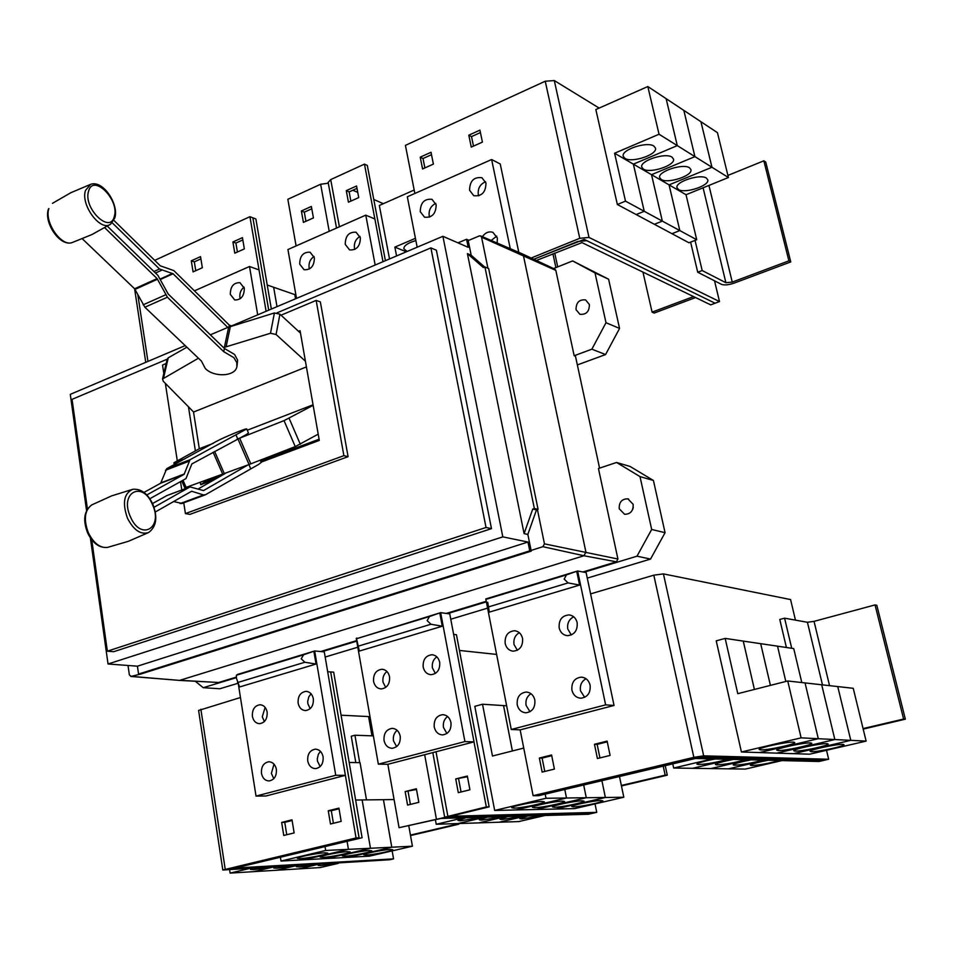 <?xml version="1.0" encoding="UTF-8"?>
<svg xmlns="http://www.w3.org/2000/svg" width="953" height="953" viewBox="0 0 953 953"><rect width="100%" height="100%" fill="white"/><g stroke="black" fill="none" stroke-linecap="round" stroke-linejoin="round"><path stroke-width="1.43" d="M113.883 220.393L160.283 265.816L173.827 270.592L229.316 325.14L231.758 325.997M300.493 333.133L279.932 314.18L274.404 312.965L227.767 327.427L173.065 273.749L159.496 268.996L112.216 222.799M82.339 238.798L134.599 288.771L144.88 307.223L201.357 360.996L205.336 368.549C214.139 377.614 235.081 376.506 236.88 366.834L236.785 362.581L233.89 357.661L223.729 351.681L167.418 297.217L157.114 278.598L104.759 227.743M107.367 226.195L157.912 275.393L168.193 293.989L224.408 348.464L234.557 354.445L237.607 360.091L237.023 366.119M227.767 327.427L210.327 334.825M260.276 460.192L261.217 462.384L258.787 464.337L205.383 494.774L203.513 494.929L191.636 491.26L155.256 512.035M173.577 501.564L181.999 503.422M154.017 507.282L190.028 486.912L203.537 490.581L248.125 464.873L295.251 446.612L318.207 434.151M166.846 495.62L152.528 503.553M146.798 494.964L184.108 474.332L190.016 459.727L246.708 428.957C246.482 427.957 223.681 437.367 215.831 441.704L166.715 468.673L160.664 483.231L143.963 492.415M246.744 429.029L248.459 432.972L245.945 434.782L191.863 463.932L185.966 478.585L149.812 498.741M181.749 480.931L184.787 487.841L248.125 464.873M225.301 473.415L198.081 489.008M228.946 326.927L229.316 325.14M186.883 347.214L168.276 357.792L167.156 359.221M306.413 366.917L193.614 412.018L163.297 381.283L162.522 379.008L198.438 358.209M223.729 351.681L224.408 348.464M223.502 347.595L270.497 333.264L276.072 334.491L305.413 361.211M250.603 468.507L248.9 464.587M313.156 405.323L284.03 420.63L236.975 439.226M237.702 438.833L235.927 434.782M184.584 459.012L174.387 462.491L199.344 448.732L213.198 443.383M247.256 430.22L313.06 404.799M193.507 411.91L199.308 448.756M204.395 480.943L204.561 482.063L220.87 475.964M260.657 461.073L319.1 439.214M298.539 331.334L300.064 330.703L319.303 440.417L261.122 462.157M214.616 479.538L200.702 484.743L200.333 482.397M195.389 450.912L188.468 406.8M200.702 484.743L204.561 482.063M166.156 363.522L162.522 365.059L163.821 373.457M165.346 383.356L177.306 460.883M180.498 481.622L181.797 489.997M183.762 502.803L185.43 513.584L343.878 455.653L316.158 300.421L281.028 315.193M410.529 835.567L458.786 824.214L456.404 824.285L456.284 823.618M458.786 824.214L458.667 823.547M373.373 735.883L354.945 735.228L351.252 736.228L355.803 762.579M359.698 762.638L354.945 735.228M456.404 824.285L410.445 835.102M324.913 852.792L327.772 853.09C328.261 854.233 308.069 858.284 300.255 858.617L297.276 858.319C296.728 857.188 317.218 853.078 324.913 852.792M394.089 799.543L362.128 799.948L370.455 848.265L348.441 849.349L347.083 841.32L348.429 849.349L325.676 850.469L325.021 846.574M347.416 851.648L350.132 851.922C350.621 853.042 330.572 857.069 322.984 857.378L320.16 857.104C319.589 856.008 339.935 851.922 347.416 851.648M383.428 799.686L391.778 847.217L370.467 848.265L362.128 799.948L355.624 800.032M369.204 850.541L371.777 850.803C372.278 851.887 352.36 855.889 344.986 856.199L342.294 855.925C341.722 854.865 361.926 850.803 369.204 850.541M390.289 849.468L392.743 849.719C393.244 850.779 373.469 854.746 366.286 855.044L363.736 854.793C363.153 853.757 383.213 849.719 390.289 849.468M408.813 825.977L412.423 846.204L391.79 847.217L383.451 799.686M349.179 762.483L360.043 762.65L366.488 799.901M727.901 759.279C716.799 762.329 707.019 764.092 698.537 764.556L696.905 764.151C698.037 762.876 704.1 761.137 715.095 758.969M672.747 763.734L673.676 768.035L728.414 768.833L765.509 760.196L728.426 768.833L745.389 769.071L782.008 760.589M745.746 759.708C734.751 762.71 725.15 764.437 716.918 764.89L715.381 764.509C716.513 763.27 722.517 761.566 733.405 759.41M692.593 768.309L730.665 759.35L692.581 768.309M762.948 760.125C752.06 763.067 742.625 764.771 734.632 765.223L733.191 764.866C734.31 763.639 740.267 761.971 751.059 759.839M710.843 768.571L748.415 759.779L710.819 768.571M779.53 760.53C768.761 763.424 759.481 765.08 751.714 765.533L750.356 765.199C751.488 764.008 757.385 762.364 768.07 760.256M185.43 513.584L189.885 514.382L348.083 456.666L343.878 455.653M316.158 300.421L320.351 301.887L348.083 456.666M268.913 867.492L253.558 869.636L250.413 869.374L252.2 868.481M229.613 869.815L230.114 873.103L253.689 871.65L272.224 867.29M291.713 866.134L276.68 868.254L273.69 868.004L275.524 867.099M272.236 867.29L253.712 871.65L320.137 867.575L338.208 863.394M313.799 864.836L299.075 866.908L296.24 866.67L298.122 865.765M294.918 865.955L276.537 870.256L294.93 865.943M335.194 863.573L320.78 865.61L318.076 865.384L320.005 864.466M316.896 864.645L298.682 868.898L316.92 864.645M412.423 846.204L369.347 856.175L348.333 857.331L391.79 847.217L348.31 857.331L326.617 858.534L370.467 848.265L326.605 858.534L304.198 859.761L348.441 849.349L304.174 859.761L281.028 861.047L325.676 850.469M281.028 861.047L280.408 857.2M362.104 837.735L235.022 868.064L393.553 858.879L389.825 859.737L229.947 868.91L362.104 837.735L333.681 672.163L330.679 671.913L359.102 837.866M621.451 785.951L667.279 775.17L665.158 775.158L663.193 766.009M667.279 775.17L665.206 765.533M665.158 775.158L621.356 785.463M542.281 801.461L544.389 801.83C545.045 803.224 521.339 808.132 513.965 808.144L511.737 807.775C510.987 806.405 535.05 801.413 542.281 801.461M523.757 748.069L492.463 756.027L482.528 704.231L503.541 705.589L512.38 750.964M619.462 776.433L623.81 797.232L605.369 797.482L601.891 780.614L605.358 797.482L586.286 797.732L583.677 784.95L586.262 797.732L566.511 797.995L564.784 789.453L566.487 797.995L546.021 798.269L545.199 794.123M562.568 801.128L564.569 801.485C565.224 802.831 541.709 807.691 534.562 807.703L532.465 807.358C531.703 806.035 555.563 801.092 562.568 801.128M512.392 750.952L503.565 705.589L506.639 705.792M582.164 800.818L584.046 801.151C584.701 802.45 561.388 807.274 554.467 807.286L552.478 806.953C551.716 805.678 575.374 800.782 582.164 800.818M601.081 800.508L602.868 800.83C603.535 802.081 580.413 806.869 573.694 806.869L571.812 806.56C571.05 805.321 594.505 800.472 601.081 800.508M482.718 817.245L460.406 820.795L458 820.438L466.017 817.722M435.378 819.64L436.224 824.274L518.73 821.581L545.009 815.494M503.47 816.661L481.587 820.14L479.311 819.806L487.34 817.114M457.916 823.571L485.041 817.186L457.905 823.571M523.531 816.102L502.052 819.52L499.896 819.199L507.937 816.53M505.698 816.602L478.859 822.88L505.721 816.602M542.924 815.554L521.851 818.913L519.802 818.615L527.843 815.971M499.146 822.213L525.699 816.03L499.122 822.225M673.676 768.035L712.248 758.898M863.192 729.093L905.35 719.181L876.82 605.31L875.033 604.929L814.041 621.356L807.429 622.285L784.581 618.163L779.78 619.474L786.404 647.492M905.35 719.181L903.611 719.038L875.033 604.929M791.717 648.278L784.581 618.163M903.611 719.038L863.073 728.58M793.456 742.137L794.79 742.542C795.684 744.21 767.094 750.356 760.577 749.904L759.136 749.499C758.088 747.855 787.13 741.613 793.456 742.137M866.134 741.112L809.657 754.192L793.527 753.668L850.791 740.338L837.747 686.577L850.779 740.338L866.134 741.112L853.233 688.304L787.738 680.978L737.777 693.677L725.173 638.403L743.257 641.095L754.407 689.448L743.269 641.095L760.697 643.68L770.405 685.386M818.293 738.706L759.434 752.572L776.802 753.132L834.852 739.54L776.79 753.132L793.515 753.668L850.779 740.338L834.852 739.54L821.712 684.778L834.84 739.54L818.305 738.706L805.047 682.92L818.293 738.706L801.116 737.848L787.738 680.978M810.55 742.911L811.801 743.28C812.695 744.901 784.402 750.964 778.125 750.523L776.766 750.142C775.73 748.558 804.451 742.399 810.55 742.911M827.001 743.65L828.193 744.007C829.074 745.556 801.092 751.548 795.028 751.119L793.754 750.761C792.717 749.237 821.129 743.149 827.001 743.65M770.417 685.386L760.708 643.68L777.517 646.17L785.808 681.466L777.529 646.182L793.73 648.588L801.795 682.551M842.869 744.364L843.989 744.698C844.87 746.187 817.174 752.108 811.325 751.691L810.121 751.357C809.097 749.892 837.199 743.888 842.869 744.364M538.612 795.695L695.464 758.493L818.949 761.495L823.797 760.387L700.8 757.218L691.008 758.731L535.86 795.719L538.612 795.695M167.168 359.198L72.059 399.343L87.426 508.997M91.738 539.779L107.355 651.185L486.03 527.486L430.899 247.887L277.025 312.834M230.114 873.103L248.793 868.671M341.067 715.203L368.585 716.573L371.968 735.823M392.159 850.898L393.553 858.879M605.358 797.482L555.718 809.037L536.074 809.49L586.286 797.732L536.062 809.49L515.728 809.955L566.511 797.995L515.716 809.955L494.667 810.443L546.021 798.269M482.528 704.231L474.808 706.328L494.667 810.443M623.81 797.232L574.719 808.609L555.73 809.037L605.369 797.482M436.224 824.274L463.634 817.781M467.339 776.04L469.924 789.799L458.298 792.658L455.737 778.935L467.339 776.04M467.47 776.731L455.737 778.935M458.619 778.946L461.049 791.979M416.378 788.774L418.832 802.331L407.574 805.094L405.156 791.574L416.378 788.774M416.509 789.453L405.156 791.574M408.098 791.55L410.398 804.403M818.305 738.706L759.446 752.572L741.422 751.988L801.116 737.848M725.173 638.403L716.227 640.833L741.422 751.988M826.525 750.285L828.657 759.243L823.797 760.351L698.311 757.111L535.848 795.672M544.771 771.442L542.114 758.1L551.727 755.705M599.937 757.909L597.138 744.364L607.275 741.839M333.407 823.285L331.299 810.717L339.042 808.787M286.758 834.733L284.756 822.344L292.118 820.497M107.355 651.185L113.669 651.709L491.486 528.641L486.03 527.486M430.899 247.887L436.379 250.198L491.486 528.641M531.012 693.724C527.009 696.298 525.365 700.181 526.068 705.351L529.975 711.712M586.035 678.739C581.58 681.264 579.734 685.29 580.484 690.806L584.689 697.346M519.325 632.697C515.096 635.222 513.333 639.153 514.024 644.478L517.348 650.268M573.706 616.805C569.012 619.283 567.035 623.357 567.774 629.04L571.312 634.972M487.722 602.272L489.318 612.124L487.722 602.272M579.579 585.071L568.107 582.914L564.164 579.114L566.439 574.897L576.696 571.276L579.579 585.071L489.318 612.124M397.115 730.332C394.101 732.917 392.886 736.407 393.47 740.791L396.627 746.64M447.576 716.513C444.205 719.122 442.823 722.755 443.455 727.425L446.909 733.5M386.918 671.484C383.725 674.081 382.427 677.619 383.011 682.11L385.703 687.458M436.819 656.843C433.258 659.428 431.792 663.121 432.412 667.922L435.354 673.449M357.053 638.081L356.231 638.331L378.341 764.163L464.909 741.577L440.643 612.66L356.553 638.713L359.341 651.078L442.275 626.216L430.947 624.251L427.147 620.617L429.505 616.531L439.774 612.922L442.275 626.216M273.999 764.139L271.379 773.419L273.809 778.661M320.446 751.369L318.35 754.288L317.301 758.767L317.456 761.102L320.16 766.593M265.101 707.352L262.289 716.787L264.362 721.564M311.071 693.796L308.843 696.75L307.712 701.325L307.855 703.695L310.178 708.698M238.381 684.361L256.023 796.089L335.742 775.277L314.669 650.97L237.595 674.414L236.38 675.236L236.487 678.381L239.584 686.97L316.039 664.05L304.877 662.252L301.196 658.773L303.626 654.794L313.871 651.221L316.039 664.05M389.646 859.749L222.811 870.006L356.053 837.961L359.067 837.83L230.447 869.053M327.689 671.71L330.667 671.96L359.067 837.83M592.516 813.326L444.67 817.197L486.316 806.905L489.151 806.857L450.304 816.268L596.769 812.361L592.516 813.326M459.441 650.446L496.62 654.425M595.029 803.903L596.769 812.361M453.64 634.4L456.451 634.734L489.151 806.857M445.122 817.364L399.069 827.692L441.12 818.424L588.287 814.267L592.361 813.338M464.909 741.577L473.986 741.887L387.847 764.294L378.341 764.163M473.986 741.887L486.316 806.905M399.069 827.692L387.847 764.294M795.469 620.129L790.573 599.568L663.431 573.897L653.806 575.171L590.598 593.886L614.042 705.458L520.159 729.879L533.12 795.707L535.884 795.672M828.657 759.243L703.671 755.836L693.844 757.349L533.12 795.707M551.584 754.99L554.408 769.083L542.15 772.085L539.362 758.04L551.584 754.99M542.114 758.1L539.362 758.04M607.121 741.112L610.099 755.419L597.412 758.528L594.469 744.281L607.121 741.112M597.138 744.364L594.469 744.281M338.934 808.12L341.174 821.379L330.477 824L328.261 810.789L338.934 808.12M331.299 810.717L328.261 810.789M292.011 819.842L294.132 832.922L283.756 835.459L281.659 822.427L292.011 819.842M284.756 822.344L281.659 822.427M198.593 710.461L240.454 697.525M267.221 285.018L273.642 287.246L277.001 306.675L273.666 287.258L294.787 294.596L295.525 298.813L294.799 294.608L295.918 294.989M695.571 297.55L654.151 313.06L652.09 312.131L693.558 296.586M642.953 272.105L652.09 312.131M532.751 509.021L534.347 508.497L484.91 266.947L483.385 267.567L467.411 253.629L524.09 533.62L532.751 509.021L536.479 509.903L527.843 534.419L524.09 533.62M90.38 537.909L108.034 663.991L502.815 536.873L442.907 236.296L468.197 247.303L466.565 239.251L457.976 242.86M442.907 236.296L231.579 325.926M185.204 345.605L70.284 394.351L86.556 510.57M108.034 663.991L137.423 666.183L527.962 542.043L502.815 536.873M137.423 666.183L138.554 674.057L529.749 550.846L527.962 542.043M527.843 534.419L531.25 551.144L529.749 550.846M179.152 680.371L131.145 676.38L140.305 674.176L531.25 551.144M517.217 704.767C516.693 697.239 519.695 692.998 526.235 692.045C530.69 692.45 533.549 695.118 534.836 700.038C535.383 707.507 532.429 711.76 525.973 712.796C521.422 712.439 518.503 709.759 517.217 704.767M571.907 690.103C571.347 682.36 574.492 678.036 581.354 677.13C585.892 677.595 588.811 680.287 590.133 685.207C590.717 692.879 587.632 697.215 580.853 698.215C576.22 697.799 573.229 695.094 571.907 690.103M505.161 643.442C504.709 635.687 507.866 631.446 514.632 630.731C518.766 631.291 521.398 633.852 522.554 638.427C523.042 646.122 519.921 650.363 513.226 651.173C509.009 650.661 506.329 648.088 505.161 643.442M559.161 627.872C558.684 619.879 562.008 615.555 569.12 614.911C573.301 615.543 575.981 618.128 577.161 622.678C577.673 630.6 574.397 634.936 567.357 635.675C563.092 635.091 560.364 632.494 559.161 627.872M384.035 740.481C383.594 733.429 386.287 729.39 392.112 728.354C396.329 728.652 399.033 731.249 400.212 736.145C400.665 743.149 398.02 747.2 392.243 748.296C387.954 748.034 385.215 745.437 384.035 740.481M434.234 727.02C433.758 719.789 436.569 715.679 442.645 714.667C446.957 715 449.733 717.621 450.948 722.541C451.448 729.712 448.684 733.834 442.657 734.918C438.273 734.62 435.461 731.987 434.234 727.02M373.564 681.395C373.183 674.152 375.994 670.114 382.01 669.256C385.965 669.685 388.479 672.187 389.563 676.785C389.968 683.968 387.18 688.018 381.224 688.936C377.209 688.554 374.648 686.029 373.564 681.395M423.18 667.088C422.763 659.667 425.705 655.545 431.995 654.735C436.021 655.199 438.583 657.737 439.702 662.323C440.131 669.697 437.236 673.819 431.006 674.7C426.908 674.271 424.299 671.734 423.18 667.088M261.467 773.348C261.11 766.688 263.552 762.829 268.806 761.769C272.772 761.995 275.298 764.52 276.382 769.345C276.751 775.98 274.345 779.852 269.139 780.948C265.101 780.757 262.551 778.232 261.467 773.348M307.724 760.947C307.331 754.145 309.856 750.214 315.324 749.165C319.386 749.415 321.983 751.965 323.103 756.825C323.508 763.591 321.006 767.522 315.598 768.63C311.464 768.416 308.843 765.855 307.724 760.947M252.39 716.334C252.08 709.532 254.618 705.661 260.014 704.743C263.767 705.077 266.149 707.519 267.138 712.082C267.471 718.86 264.958 722.731 259.597 723.696C255.797 723.398 253.391 720.945 252.39 716.334M298.122 703.147C297.789 696.178 300.421 692.247 306.044 691.354C309.88 691.711 312.31 694.189 313.334 698.763C313.692 705.685 311.083 709.628 305.508 710.581C301.624 710.247 299.159 707.769 298.122 703.147M335.742 775.277L345.391 775.337L356.053 837.961M511.261 729.474L605.62 704.863L577.637 570.99L485.792 598.925L511.261 729.474L520.159 729.879M605.62 704.863L614.042 705.458M256.023 796.089L265.97 795.993L345.355 775.349M252.867 217.832L255.88 218.964L271.355 309.07M536.384 260.479L581.985 242.61L710.688 304.865L719.491 301.577L714.536 280.813L721.504 284.363C724.423 285.388 728.652 284.959 734.191 283.101L790.764 261.92L765.735 162.07L763.853 160.819L727.901 175.423M790.764 261.92L788.893 260.848L763.853 160.819M788.893 260.848L732.238 282.088L725.888 282.719L702.17 270.521L695.035 240.394M624.918 158.365L623.191 156.209C621.094 149.752 647.039 141.151 653.877 146.083L655.497 148.168C657.499 154.672 631.899 163.166 624.918 158.365M659.047 134.242L677.285 145.618L633.364 164.142L644.228 211.292L625.502 201.143L614.59 153.23L659.047 134.242L647.814 86.532L666.123 98.659L677.285 145.618L694.916 156.626L651.518 174.685L662.323 221.096L644.24 211.292L633.376 164.154L677.297 145.63L666.135 98.671L683.825 110.393L694.916 156.626L711.951 167.251L669.066 184.87L679.811 230.578L662.335 221.108L651.53 174.685L694.928 156.626L683.837 110.393L700.92 121.722L711.951 167.251L728.414 177.52L686.029 194.722L696.714 239.739L679.823 230.578L669.077 184.882L711.962 167.251L700.931 121.722L717.454 132.67L728.414 177.52M614.59 153.23L651.518 174.685M643.37 169.11L641.738 167.061C639.677 160.819 665.373 152.325 671.984 157.126L673.521 159.091C675.486 165.381 650.137 173.756 643.37 169.11M661.215 179.474L659.667 177.556C657.63 171.516 683.075 163.13 689.484 167.788L690.937 169.646C692.879 175.733 667.755 183.989 661.215 179.474M651.53 174.685L686.029 194.722M678.453 189.504L676.987 187.681C674.986 181.844 700.193 173.577 706.399 178.092L707.781 179.843C709.687 185.74 684.79 193.888 678.453 189.504M534.347 508.497L538.076 509.378L536.479 509.903M484.91 266.947L488.663 268.543L538.076 509.378M466.565 239.251L468.066 239.918L471.187 255.261L484.696 267.031M471.187 255.261L467.411 253.629M537.421 509.593L544.449 543.853L542.924 546.688L531.095 550.417M218.308 682.479L179.819 680.311L583.939 555.754L585.916 552.109L523.376 255.404L522.089 253.76L480.657 235.939M237.595 674.414L236.88 674.903M314.669 650.97L324.294 651.9L345.391 775.337M440.643 612.66L449.756 613.899L474.022 741.875M577.637 570.99L586.119 572.586L590.598 593.886M154.708 260.36L249.924 216.676L252.902 217.844L268.734 310.178M244.039 287.115C240.835 289.772 239.465 293.25 239.918 297.55L240.204 298.754M195.758 270.7L194.329 261.861L200.904 258.882M237.416 252.009L235.915 243.063L242.824 239.942M473.486 146.119L471.521 136.613L480.431 132.574M424.883 167.919L423.013 158.52L431.506 154.684M702.17 270.521L697.715 272.224L690.603 242.122M714.536 280.813L697.715 272.224M647.814 86.532L595.839 109.547L617.353 204.49L625.502 201.143M679.811 230.578L671.948 233.688L654.377 224.289L662.335 221.108L654.366 224.289L636.187 214.568L644.24 211.292L636.175 214.556L617.353 204.49M696.714 239.739L688.936 242.777L671.96 233.688M671.96 233.699L679.823 230.578M533.763 259.24L584.189 239.394L715.084 303.209L586.762 240.668L577.554 241.538L533.799 259.264M485.589 181.749C480.157 184.12 477.715 188.337 478.275 194.436L478.704 195.865M435.771 203.406C430.827 205.884 428.636 209.97 429.184 215.676L429.6 217.129M496.751 236.13L491.164 240.466M468.209 240.585L479.288 235.939L480.526 235.891L481.563 237.178L487.924 268.234M131.145 676.38L129.358 674.891L128.012 665.48M633.257 507.353L632.756 509.247M619.224 508.759C618.962 502.171 621.844 498.86 627.872 498.824L633.149 504.316C633.435 510.868 630.576 514.191 624.596 514.286L619.224 508.759M218.797 682.431L236.32 677.118M320.613 651.542L356.636 640.619M446.266 613.422L486.256 601.295M582.879 571.979L616.4 561.805L617.925 559.018L598.448 468.507L616.567 462.467L639.999 476.595L651.673 529.463L636.997 556.183L584.129 572.217M587.274 578.114L650.53 559.077L665.063 532.703L651.673 529.463M665.063 532.703L653.424 480.479L639.999 476.595M650.53 559.077L636.997 556.183M236.38 677.643L203.227 687.697L195.258 681.24M237.893 683.325L219.833 688.757L203.227 687.697M325.176 657.034L357.792 647.218M450.769 619.224L487.591 608.133M486.364 601.855L447.612 613.601M356.732 641.155L322.031 651.673M653.424 480.479L630.171 466.493L616.567 462.467M252.902 217.844L268.71 310.178M244.313 288.259C244.23 296.133 241.026 300.028 234.712 299.957L230.304 294.346C230.4 286.46 233.628 282.564 239.965 282.684L244.313 288.259M200.535 256.619L202.346 267.733L193.078 271.891L191.291 260.8L200.535 256.619M194.329 261.861L191.291 260.8M242.443 237.654L244.337 248.9L234.795 253.176L232.913 241.967L242.443 237.654M235.915 243.063L232.913 241.967M479.919 130.144L482.421 142.104L471.258 147.107L468.805 135.183L479.919 130.144M471.521 136.613L468.805 135.183M431.018 152.277L433.389 164.107L422.572 168.955L420.237 157.162L431.018 152.277M423.013 158.52L420.237 157.162M599.151 108.082L554.289 80.552L545.235 81.231L405.418 145.368L414.865 193.459M719.491 301.577L589.002 237.44L579.758 238.298L531.155 258.025M485.982 183.095C485.768 192.375 481.682 196.568 473.724 195.687L469.567 190.231C469.805 180.915 473.927 176.746 481.92 177.711L485.982 183.095M436.164 204.776C435.986 213.734 432.102 217.868 424.514 217.201L420.261 211.685C420.464 202.691 424.371 198.569 431.995 199.32L436.164 204.776M482.397 236.689C485.363 232.544 488.877 231.102 492.939 232.365L497.371 238.036L497.18 243.051M599.568 468.137L575.481 356.255L574.183 355.743L555.825 270.39L554.825 269.127L522.256 253.843M360.008 236.404C355.767 239 353.92 242.872 354.433 248.006L354.826 249.436M314.049 256.476C310.237 259.109 308.581 262.825 309.082 267.626L309.427 268.996M249.924 216.676L266.113 311.286M257.703 314.859L249.507 266.506L194.424 290.844M249.507 266.506L259.049 269.902M510.26 248.673L491.629 159.532L500.23 163.976L518.801 252.354M491.629 159.532L407.324 196.783L417.164 247.22M589.383 304.519C589.383 311.595 586.214 314.847 579.889 314.287L576.029 309.654C576.053 302.542 579.245 299.302 585.607 299.921L589.383 304.519M577.351 364.928L605.572 354.564L619.557 328.416L608.598 279.205L595.006 272.927L606.001 322.71L591.873 349.191L574.183 355.743M619.557 328.416L606.001 322.71M605.572 354.564L591.873 349.191M360.365 237.75C360.234 246.255 356.636 250.317 349.572 249.912L345.224 244.337C345.367 235.808 348.989 231.77 356.088 232.234L360.365 237.75M314.383 257.763C314.276 266.006 310.845 270.009 304.078 269.747L299.695 264.148C299.826 255.88 303.28 251.902 310.07 252.211L314.383 257.763M311.357 206.456L313.43 217.915L303.423 222.394L301.386 210.97L311.357 206.456M311.786 208.79L304.305 212.162L301.386 210.97M304.305 212.162L305.937 221.275M555.897 267.602L552.931 253.784M557.708 266.888L554.729 253.057M407.134 251.473L403.798 248.685C404.012 245.529 408.039 242.836 415.877 240.609M396.567 255.952L394.864 247.113L415.437 238.321M394.864 247.113L406.323 251.818M608.598 279.205L572.634 260.919L595.006 272.927M553.562 268.543L572.634 260.919M375.172 265.029L365.773 215.14L287.937 249.531L296.514 298.396M328.297 183.214L320.637 184.251L287.842 199.296L296.097 245.922M414.186 190.028L379.33 205.467L389.527 258.942M365.773 215.14L374.898 219.023L382.987 261.718M352.824 190.243L357.768 192.411M373.767 199.463L383.356 203.68M328.154 182.404L330.715 179.593L364.463 164.119L374.863 219.011M358.733 197.593L348.429 202.203L346.284 190.648L356.553 185.99L358.733 197.593M364.463 164.119L367.31 165.441L385.405 260.693M357.006 188.349L349.155 191.898L350.871 201.119M349.155 191.898L346.284 190.648M88.581 191.172C93.096 173.279 119.733 199.761 114.312 216.426C110.25 234.652 82.923 208.183 88.581 191.172M130.442 516.824C119.161 492.57 142.473 480.133 152.409 504.447C163.594 528.01 140.865 541.53 130.442 516.824M114.848 217.832C119.042 204.025 102.853 179.724 90.642 184.346L85.496 190.433C80.35 205.014 100.696 232.127 110.596 224.169L91.905 234.569L72.273 242.527C60.051 247.101 43.624 222.847 48.389 209.172L48.889 208.564C43.969 221.966 61.457 247.184 72.273 242.527L72.368 242.491M148.644 532.501C140.77 535.026 133.706 530.249 127.464 518.182C122.139 502.91 123.926 493.273 132.836 489.282L111.727 495.846L91.81 504.876C84.614 510.212 83.459 519.504 88.343 532.727C93.585 543.174 99.934 548.082 107.391 547.439L128.369 541.316L148.644 532.501C156.471 526.675 157.853 517.229 152.814 504.161M153.945 271.522L159.496 268.996M155.482 273.034L161.533 270.283M160.283 278.979L172.564 273.428M160.509 279.42L173.065 273.749M167.418 297.217L144.88 307.223M165.655 294.811L143.117 304.829M157.567 279.205L135.052 289.378M157.114 278.598L134.599 288.771L145.761 362.331M203.513 494.929L180.105 503.577M192.029 491.271L190.838 491.712M189.695 487.066L166.215 495.846M166.715 468.673L190.016 459.727M165.453 470.27L188.777 461.335M160.974 482.826L184.417 473.927M160.664 483.231L184.108 474.332M163.606 377.745L168.276 357.792M224.42 347.214L228.684 327.034M226.147 346.594L230.388 326.414M270.497 333.264L274.404 312.965M276.072 334.491L279.932 314.18M295.251 446.612L284.03 420.63M300.338 444.301L289.128 418.331M250.818 463.861L239.656 438.189M249.067 464.528L237.916 438.868M224.384 473.772L214.639 451.46M222.788 474.356L213.15 452.282M186.169 487.483L182.988 480.241M175.757 463.789L175.197 462.503M822.463 684.862L807.429 622.285M829.551 685.66L814.041 621.356M488.555 606.894L568.107 582.914M357.875 646.277L430.947 624.251M237.535 682.551L304.877 662.252M436.009 751.762L447.839 816.09M436.355 818.794L424.669 754.716M703.671 755.836L663.431 573.897M693.844 757.349L653.806 575.171M200.869 709.235L225.206 869.184M487.019 599.044L566.439 574.897M356.553 638.713L429.505 616.531M236.38 675.236L303.626 654.794M725.888 282.719L703.1 187.801M732.238 282.088L708.937 185.43M616.4 561.805L583.939 555.754L542.924 546.688M617.925 559.018L544.449 543.853M137.804 294.644L147.953 361.401M579.758 238.298L545.235 81.231M589.002 237.44L554.289 80.552M555.825 270.39L481.563 237.178M329.214 231.293L320.637 184.251M330.715 179.593L339.399 226.79M110.596 224.169L114.825 217.951M91.81 504.876C84.078 510.725 82.673 520.064 87.628 532.906C92.644 543.222 99.231 548.07 107.391 547.439M152.802 504.149C147.763 493.571 141.104 488.615 132.836 489.282M90.642 184.346L70.844 192.709L52.451 203.334M205.026 494.941L181.63 503.589M189.945 486.935L166.561 495.691M162.522 379.008L167.204 359.055M174.506 464.456L173.827 462.896M198.593 710.414L222.811 870.006M526.235 692.045L527.152 692.116M581.354 677.13L582.366 677.226M514.632 630.731L515.513 630.838M569.12 614.911L570.073 615.054M392.112 728.354L392.85 728.39M442.645 714.667L443.455 714.714M382.01 669.256L382.713 669.316M431.995 654.735L432.757 654.806M268.806 761.769L269.401 761.781M315.324 749.165L315.967 749.177M306.044 691.354L306.663 691.39M432.805 752.596L444.67 817.197M130.752 676.439L179.295 680.382M627.872 498.824L628.575 499.015M218.416 682.491L179.331 680.394M328.13 182.273L336.528 228.065"/></g></svg>
